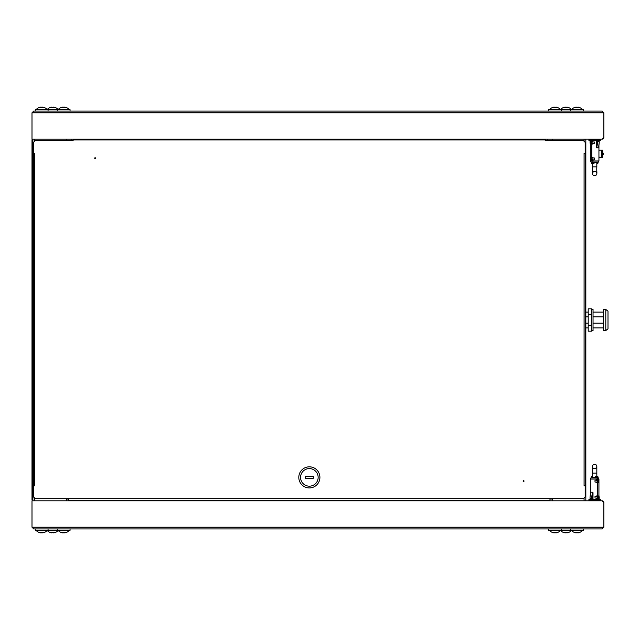 <?xml version="1.0" encoding="UTF-8"?>
<svg xmlns="http://www.w3.org/2000/svg" width="640" height="640" viewBox="0 0 640 640"><rect width="100%" height="100%" fill="white"/><g stroke="black" fill="none" stroke-linecap="round" stroke-linejoin="round"><path stroke-width="0.96" d="M33.76 111.048L32 112.808L33.76 111.048L602.104 111.048L603.864 112.808L602.104 111.048M32 139.2L602.104 139.2L603.864 137.44L603.864 112.808L32 112.808L32 139.2M602.104 139.2A1.76 1.76 0 0 0 603.864 137.44M585.832 500.8L585.832 139.2M552.4 140.592L552.4 139.2M552.4 500.8L552.4 499.04L549.976 499.04M32 140.72L32.88 140.72L32.88 142.48L32 142.48L32 140.08A0.88 0.88 0 0 1 32.88 139.2L32.88 500.8M68.728 499.04L66.312 499.04L66.312 500.8M66.312 139.2L66.312 140.592M602.104 528.952L603.864 527.192L602.104 528.952L33.76 528.952L32 527.192L32 500.8L602.104 500.8L603.864 502.56A1.76 1.76 0 0 0 602.104 500.8M33.76 528.952L32 527.192L603.864 527.192L603.864 502.56M71.152 139.2L71.152 140.592L71.152 139.2M547.56 139.2L547.56 140.592L547.56 139.2M512.368 500.256L512.368 500.8L512.368 500.256M602.72 153.28L603.6 153.28L603.6 154.16L602.72 154.16M598.936 156.728A0.704 0.704 0 0 1 599.2 157.24L602.72 157.24L602.72 150.2L599.2 150.2A0.704 0.704 0 0 1 598.936 150.704M591.248 162.176L591.4 163.52L592.656 163.52L592.616 162.52M592.072 141.928L592.984 141.928L591.976 141.488L591.84 140.52L591.84 160.936L592.28 162.08L591.792 162.12L591.752 163.52M591.216 162.2L590.32 160.936L598.936 160.936L598.936 144.52M592.04 161.984L591.176 162.12M592.024 163.52L591.848 162.12M590.384 141.624L589.968 141.752L590.32 144.52M590.336 157.944L590.32 160.056L591.232 160.056L591.232 157.592L590.32 157.592L591.232 157.592M591.232 159.704L590.336 159.704L590.32 160.936M592.072 160.056L592.072 157.592L592.808 157.592L592.072 157.592M590.32 157.592L590.336 143.688L591.088 143.688L591.08 141.928L590.336 141.928L590.32 144.04L591.232 144.04L591.232 141.576L590.32 141.576L591.232 141.576M592.808 144.04L592.072 144.04L592.072 141.576L592.808 141.576L592.072 141.576M590.928 139.64L591.784 139.2L590.928 139.64L590.928 140.52L600.344 140.52L600.344 139.64L588.912 139.64L588.912 140.52L590.928 140.52L590.928 139.64M592.176 161.984L591.84 160.32L594.256 159.704L594.256 157.944L592.072 157.944M592.736 163.52L592.592 162.08L592.656 163.52L594 163.52L593.456 163L594.256 162.176M593.68 162.52L597.928 162.52L598.128 162.08L596.824 163.52M597.84 141.752L599.288 141.752L598.704 147.784L596.688 147.784L597.84 141.752L597.432 141.624L596.664 141.624L596.344 147.6M599.288 141.752L597.432 141.624M598.704 147.784L598.832 145.352M592.072 143.688L592.984 143.688L591.84 144.304L591.84 157.328L592.984 157.944M590.816 142.616L591.048 141.928L590.824 142.616M590.824 143.008L591.216 143.688L591.08 141.928M590.808 142.928L591.08 143.688M592.984 141.928L594.256 141.928L594.256 143.688L592.984 143.688M597.312 163.52L597.856 163.52L597.48 162.52M597.856 163.52L597.856 163L597.816 163.52M593.96 163L593.296 162.84L593.256 163.52M593.296 162.84L593.768 162.2M592.592 162.08L593.832 162.12M593.976 162.08L598.368 162.08L598.936 160.936M591.088 157.944L591.216 159.576L591.216 157.944L590.824 158.624M590.816 158.632L591.24 159.576M592.072 159.704L592.984 159.704M598.832 141.624L598.704 140.744L596.256 141.184L596.256 147.344L596.688 147.784M596.864 140.744L596.696 141.184M596.824 141.624L596.824 140.744M596.256 145.36L596.72 145.36M596.208 175.04C597.464 173.048 596.544 173.112 596.824 166.92L592.424 166.92L592.424 173.512A2.2 2.2 -73.9 0 1 594.624 171.312A2.2 2.2 -105.8 0 1 596.824 173.512A2.2 2.2 -101.2 0 1 594.624 175.712A2.2 2.2 -79.1 0 1 592.424 173.512A2.2 2.2 -73.9 0 1 594.624 171.312A2.2 2.2 -105.8 0 1 596.824 173.512A2.2 2.2 -101.2 0 1 594.624 175.712A2.2 2.2 -79.1 0 1 592.424 173.512L592.904 172.152L594.624 171.312M592.656 162.52L592.024 162.52M34.64 153.44L33.536 153.44L33.536 142.352L35.296 140.592L73.128 140.592L73.128 139.912L545.576 139.912L545.576 140.592L583.408 140.592L585.168 142.352L585.168 153.44L584.072 153.44M34.64 153.792L34.64 485.824L33.536 485.824L33.536 496.912L35.296 498.672L549.976 498.672L549.976 500.256L68.728 500.256L68.728 498.672M584.072 485.824L585.168 485.824L585.168 496.912L583.408 498.672L549.976 498.672M584.072 485.472L584.072 153.792M73.128 139.912L73.128 139.2L545.576 139.2L545.576 139.912M584.424 153.792L585.168 153.792L585.168 485.472L584.424 485.472M34.288 485.472L33.536 485.472L33.536 153.792L34.288 153.792M95.128 158.632A0.44 0.44 0 0 0 95.568 158.192A0.44 0.44 0 0 0 95.128 157.752A0.44 0.44 0 0 0 94.688 158.192A0.44 0.44 0 0 0 95.128 158.632M523.584 480.632A0.44 0.44 0 0 0 523.144 481.072A0.44 0.44 0 0 0 523.584 481.512A0.44 0.44 0 0 0 524.024 481.072A0.44 0.44 0 0 0 523.584 480.632M300.56 477.376A8.8 8.8 0 0 0 309.352 486.176A8.8 8.8 0 0 0 318.152 477.376A8.8 8.8 0 0 0 309.352 468.584A8.8 8.8 0 0 0 300.56 477.376M298.8 477.376A10.56 10.56 0 0 0 309.352 487.936A10.56 10.56 0 0 0 319.912 477.376A10.56 10.56 0 0 0 309.352 466.824A10.56 10.56 0 0 0 298.8 477.376M315.056 500.8L315.088 500.256M303.648 500.8L303.616 500.256M313.312 476.496L305.392 476.496L305.392 478.256L313.312 478.256L313.312 476.496M32 142.48L32 497.92L32.88 497.92L32.88 499.672L32 499.672L32 497.92M593.04 327.92L603.6 327.92M603.6 323.168L593.04 323.168M585.832 327.92L588.208 327.92M588.208 323.168L585.832 323.168M605.8 309.44L608 311.2L608 328.8L605.8 330.56L603.6 330.56L603.6 309.44L605.8 309.44L605.8 330.56M591.72 309.44L593.04 309.44L593.04 330.56L591.72 330.56M591.72 325.584L591.72 331.176L588.208 331.176L588.208 325.584L591.72 325.584L591.72 308.824L588.208 308.824L588.208 314.416L591.72 314.416M588.208 325.584L588.208 314.416M603.6 316.832L593.04 316.832M588.208 316.832L585.832 316.832M578.304 107.16A7.216 6.64 104.4 0 1 578.632 107.224A7.216 6.64 104.4 0 1 579.704 107.576A7.216 6.64 104.4 0 0 578.632 107.224A7.216 6.64 104.4 0 0 578.304 107.16L578.296 107.16A6.456 4.992 -37.9 0 1 579.376 107.512A6.456 5.296 29.1 0 0 578.064 107.16L578.024 107.16A7.216 2.72 96 0 1 578.568 107.576A7.16 5.816 145.2 0 0 577.512 107.576A7.216 2.72 -96 0 0 576.888 107.16L576.824 107.16A6.456 2.512 -57.1 0 0 576.048 107.512A6.456 1.792 58.6 0 1 576.28 107.16L576.552 107.664M556.304 107.16A7.216 6.64 104.4 0 1 556.64 107.224A7.216 6.64 104.4 0 1 557.712 107.576A7.216 6.64 104.4 0 0 556.64 107.224A7.216 6.64 104.4 0 0 556.304 107.16L556.296 107.16A6.456 4.992 -37.9 0 1 557.384 107.512A6.456 5.296 29.1 0 0 556.072 107.16L556.032 107.16A7.216 2.72 96 0 1 556.576 107.576A7.16 5.816 145.2 0 0 555.512 107.576A7.216 2.72 -96 0 0 554.896 107.16L554.824 107.16A6.456 2.512 -57.1 0 0 554.056 107.512A6.456 1.792 58.6 0 1 554.288 107.16L554.56 107.664M567.064 107.232A6.456 4.368 47.2 0 0 566.752 107.16L566.952 107.664L567.184 107.16A7.216 7.176 156.6 0 1 568.68 107.568L568.664 107.576A7.216 7.176 -156.6 0 0 567.128 107.16L567.088 107.16A6.456 3.488 -53.6 0 1 567.752 107.512A6.456 4.056 50 0 0 566.664 107.16L566.496 107.576A7.16 6.28 -175.6 0 0 565.352 107.576L565.376 107.16L565.416 107.576M598.056 477.848L597.856 476.48L596.6 476.48L596.64 477.48M597.856 476.48L598.008 477.824M597.184 498.072L596.272 498.072L597.28 498.512L597.416 499.48L597.416 479.064L596.976 477.92L597.456 477.88L597.504 476.48M597.216 478.016L598.368 477.92L598.936 479.064L590.32 479.064L590.32 495.48M597.232 476.48L597.408 477.88M598.872 498.376L599.288 498.248L598.936 495.48M598.92 482.056L598.936 479.944L598.024 479.944L598.024 482.408L598.936 482.408L598.024 482.408M598.024 480.296L598.92 480.296L598.936 479.064M597.184 479.944L597.184 482.408L596.448 482.408L597.184 482.408M598.936 482.408L598.92 496.312L598.168 496.312L598.168 498.072L598.92 498.072L598.936 495.96L598.024 495.96L598.024 498.424L598.936 498.424L598.024 498.424M596.448 495.96L597.184 495.96L597.184 498.424L596.448 498.424L597.184 498.424M598.32 500.36L597.472 500.8L598.32 500.36L598.32 499.48L588.912 499.48L588.912 500.36L600.344 500.36L600.344 499.48L598.32 499.48L598.32 500.36M597.072 478.016L597.416 479.68L595 480.296L595 482.056L597.184 482.056M596.512 476.48L596.664 477.92L596.6 476.48L595.256 476.48L595.8 477L595 477.824M591.2 477.96L591.44 477L592.192 477L591.776 477.48M591.408 498.248L589.968 498.248L590.552 492.216L592.568 492.216L591.408 498.248L591.824 498.376L592.592 498.376L592.912 492.4M589.968 498.248L591.824 498.376M590.552 492.216L590.424 494.648M597.184 496.312L596.272 496.312L597.416 495.696L597.416 482.672L596.272 482.056M598.168 498.072L598.168 496.312M598.224 498.072L598.224 496.312M596.272 498.072L595 498.072L595 496.312L596.272 496.312M591.424 476.48L591.424 477L591.4 476.48L592.424 476.48M595.296 477L595.96 477.16L596 476.48M595.96 477.16L595.488 477.8M596.664 477.92L595.424 477.88M595.272 477.92L590.888 477.92L590.32 479.064M591.328 477.92L591.328 477.48L595.576 477.48M598.168 482.056L598.04 480.424L598.04 482.056L598.44 481.024M598.44 481.064L598.008 480.424M598.44 481.296L598.224 482.056M597.184 480.296L596.272 480.296M590.424 498.376L590.552 499.256L593 498.816L593 492.656L592.568 492.216M592.392 499.256L592.552 498.816M592.424 498.376L592.424 499.256M593 494.64L592.528 494.64M593.04 464.96C591.776 466.984 592.72 466.896 592.424 473.08L596.824 473.08L596.824 466.488A2.2 2.2 106.1 0 1 594.624 468.688A2.2 2.2 74.2 0 1 592.424 466.488A2.2 2.2 78.8 0 1 594.624 464.288A2.2 2.2 100.9 0 1 596.824 466.488A2.2 2.2 106.1 0 1 594.624 468.688A2.2 2.2 74.2 0 1 592.424 466.488A2.2 2.2 78.8 0 1 594.624 464.288A2.2 2.2 100.9 0 1 596.824 466.488L596.352 467.848L594.624 468.688M596.6 477.48L597.232 477.48M548.656 111.048L548.656 109.64L583.408 109.64L583.408 111.048M576.04 107.192L575.888 107.664L575.76 107.16A7.216 6.64 -104.4 0 0 575.432 107.224A7.216 6.64 -104.4 0 0 574.352 107.576A7.16 2.384 -120.5 0 1 574.56 107.56A7.16 2.384 -120.5 0 1 574.792 107.576A7.216 6.64 104.4 0 1 576.224 107.16L576.28 107.16M577.688 107.336A6.456 2.512 57.1 0 0 577.24 107.16L577.176 107.16M577.84 107.56L577.24 107.16M577.984 107.56L578.024 107.16M578.176 107.664L578.296 107.16M554.048 107.192L553.888 107.664L553.768 107.16A7.216 6.64 -104.4 0 0 553.432 107.224A7.216 6.64 -104.4 0 0 552.36 107.576A7.16 2.384 -120.5 0 1 552.568 107.56A7.16 2.384 -120.5 0 1 552.792 107.576A7.216 6.64 104.4 0 1 554.232 107.16L554.288 107.16M555.696 107.336A6.456 2.512 57.1 0 0 555.248 107.16L555.176 107.16M555.848 107.56L555.248 107.16M555.992 107.56L556.032 107.16M556.184 107.664L556.296 107.16M565.312 107.16L565.376 107.16A6.456 4.056 -50 0 1 565.408 107.16L565.192 107.664L564.936 107.16A6.456 3.84 51.5 0 0 564.16 107.512A6.456 4.368 -47.2 0 1 565.312 107.16M563.384 107.568L563.36 107.56A7.216 7.176 -156.6 0 1 564.888 107.16L564.92 107.16A7.216 7.176 156.6 0 1 564.936 107.16L564.944 107.216M565.504 107.568L565.408 107.16M565.472 107.16L565.568 107.568M566.032 107.56A7.16 6.28 175.6 0 1 566.496 107.568M566.872 107.664L567.088 107.16M564.92 107.16L565.12 107.664M547.56 500.8L547.56 500.256L547.56 500.8M539.2 500.256L539.2 500.8L539.2 500.256M504.008 500.256L504.008 500.8L504.008 500.256M494.768 500.8L494.768 500.256L494.768 500.8M486.416 500.256L486.416 500.8L486.416 500.256M477.176 500.8L477.176 500.256L477.176 500.8M468.816 500.256L468.816 500.8L468.816 500.256M459.576 500.8L459.576 500.256L459.576 500.8M451.224 500.256L451.224 500.8L451.224 500.256M441.984 500.8L441.984 500.256L441.984 500.8M433.624 500.256L433.624 500.8L433.624 500.256M71.152 500.8L71.152 500.256L71.152 500.8M79.512 500.256L79.512 500.8L79.512 500.256M88.744 500.8L88.744 500.256L88.744 500.8M97.104 500.256L97.104 500.8L97.104 500.256M106.344 500.8L106.344 500.256L106.344 500.8M114.704 500.256L114.704 500.8L114.704 500.256M123.936 500.8L123.936 500.256L123.936 500.8M132.296 500.256L132.296 500.8L132.296 500.256M141.536 500.8L141.536 500.256L141.536 500.8M149.896 500.256L149.896 500.8L149.896 500.256M159.128 500.8L159.128 500.256L159.128 500.8M167.488 500.256L167.488 500.8L167.488 500.256M176.728 500.8L176.728 500.256L176.728 500.8M185.08 500.256L185.08 500.8L185.08 500.256M579.704 532.424A7.216 6.64 75.6 0 1 578.632 532.776A7.216 6.64 75.6 0 0 579.704 532.424M557.712 532.424A7.216 6.64 75.6 0 1 556.64 532.776A7.216 6.64 75.6 0 0 557.712 532.424M583.408 528.952L583.408 530.36L548.656 530.36L548.656 528.952M567.064 532.768A6.456 4.368 132.8 0 1 566.752 532.84L566.696 532.84A6.456 4.056 130 0 0 567.752 532.488A6.456 3.488 -126.4 0 1 567.088 532.84L567.128 532.84A7.216 7.176 -23.4 0 0 568.664 532.424L568.704 532.44A7.216 7.216 0 0 0 571.536 530.408M568.664 532.424L568.696 532.44A7.216 7.176 23.4 0 1 567.184 532.84L566.952 532.336L566.752 532.84M565.416 532.424L565.376 532.84L565.352 532.424A7.16 6.28 -4.4 0 0 566.496 532.424A7.16 6.28 4.4 0 1 566.032 532.44M565.568 532.432L565.472 532.84L565.504 532.432M565.12 532.336L564.92 532.84A7.216 7.176 23.4 0 1 564.92 532.84A6.456 3.84 128.5 0 1 564.16 532.488A6.456 4.368 -132.8 0 0 565.312 532.84L565.376 532.84A6.456 4.056 -130 0 0 565.408 532.84L565.472 532.84M564.944 532.784L565.192 532.336L565.408 532.84M563.384 532.432L563.352 532.424A7.216 7.176 -23.4 0 0 564.888 532.84L564.92 532.84M566.496 532.424L566.664 532.84M567.088 532.84L566.872 532.336M578.024 532.808A7.216 6.64 -75.6 0 1 577.84 532.84L577.84 532.44M577.16 532.696L577.512 532.336L577.84 532.84M577.24 532.84A6.456 2.512 122.9 0 0 577.688 532.664M575.768 532.744L575.768 532.84A7.216 6.64 -75.6 0 1 575.432 532.776A7.216 6.64 -75.6 0 1 574.352 532.424A7.16 2.384 -59.5 0 0 574.56 532.44A7.16 2.384 -59.5 0 0 574.792 532.424A7.216 6.64 75.6 0 0 576.224 532.84L576.28 532.84A6.456 1.792 121.4 0 1 576.048 532.488A6.456 2.512 -122.9 0 0 576.824 532.84L576.888 532.84A7.216 2.72 -84 0 0 577.512 532.424A7.16 5.816 34.8 0 0 578.568 532.424A7.216 2.72 84 0 1 578.024 532.84L577.984 532.44M582.576 530.36A7.216 7.216 0 0 1 578.632 532.776A7.216 6.64 75.6 0 1 578.304 532.84L578.296 532.84A6.456 4.992 -142.1 0 0 579.376 532.488A6.456 5.296 150.9 0 1 578.064 532.84L578.024 532.84M576.552 532.336L576.28 532.84M578.296 532.84L578.176 532.336M575.768 532.84L575.888 532.336L575.992 532.84M556.024 532.808A7.216 6.64 -75.6 0 1 555.84 532.84L555.848 532.44M555.168 532.696L555.52 532.336L555.84 532.84M555.248 532.84A6.456 2.512 122.9 0 0 555.696 532.664M553.768 532.744L553.776 532.84A7.216 6.64 -75.6 0 1 553.432 532.776A7.216 6.64 -75.6 0 1 552.36 532.424A7.16 2.384 -59.5 0 0 552.568 532.44A7.16 2.384 -59.5 0 0 552.792 532.424A7.216 6.64 75.6 0 0 554.232 532.84L554.288 532.84A6.456 1.792 121.4 0 1 554.056 532.488A6.456 2.512 -122.9 0 0 554.824 532.84L554.896 532.84A7.216 2.72 -84 0 0 555.512 532.424A7.16 5.816 34.8 0 0 556.576 532.424A7.216 2.72 84 0 1 556.032 532.84L555.992 532.44M560.576 530.36A7.216 7.216 0 0 1 556.64 532.776L556.64 532.776A7.216 6.64 75.6 0 1 556.304 532.84L556.296 532.84A6.456 4.992 -142.1 0 0 557.384 532.488A6.456 5.296 150.9 0 1 556.072 532.84L556.032 532.84M554.56 532.336L554.288 532.84M556.296 532.84L556.184 532.336M553.776 532.84L553.888 532.336L554 532.84M527.752 500.8A2.64 2.64 0 0 0 527.072 500.256M524.496 500.256A2.64 2.64 0 0 0 523.816 500.8M520.064 500.256L520.064 500.8M531.504 500.8L531.504 500.256M39 107.576A7.216 6.64 -104.4 0 1 40.08 107.224A7.216 6.64 -104.4 0 0 39 107.576M61 107.576A7.216 6.64 -104.4 0 1 62.072 107.224A7.216 6.64 -104.4 0 0 61 107.576M35.296 111.048L35.296 109.64L70.048 109.64L70.048 111.048M53.296 107.576L53.336 107.16A6.456 4.056 50 0 0 53.304 107.16L53.36 107.576A7.16 6.28 175.6 0 0 52.216 107.576L52.048 107.16A6.456 4.056 -50 0 0 50.952 107.512A6.456 3.488 53.6 0 1 51.616 107.16L51.616 107.16A7.216 7.176 156.6 0 0 50.048 107.576L50 107.56A7.216 7.216 0 0 0 47.176 109.592M50.032 107.568A7.216 7.176 -156.6 0 1 51.528 107.16L51.76 107.664L51.96 107.16A6.456 4.368 -47.2 0 0 51.648 107.232M52.216 107.568A7.16 6.28 -175.6 0 1 52.672 107.56M53.136 107.568L53.24 107.16L53.2 107.568M53.768 107.216L53.52 107.664L53.24 107.16M53.768 107.16A7.216 7.176 -156.6 0 1 53.792 107.16L53.824 107.16A7.216 7.176 156.6 0 1 55.352 107.576L55.32 107.568M53.336 107.16L53.392 107.16A6.456 4.368 47.2 0 1 54.544 107.512A6.456 3.84 -51.5 0 0 53.792 107.16L53.592 107.664M51.616 107.16L51.832 107.664M40.688 107.192A7.216 6.64 104.4 0 1 40.872 107.16L40.864 107.56M41.544 107.304L41.2 107.664L40.872 107.16M41.464 107.16A6.456 2.512 -57.1 0 0 41.024 107.336M42.944 107.256L42.824 107.664L42.712 107.16M42.952 107.16A7.216 6.64 104.4 0 1 43.28 107.224A7.216 6.64 104.4 0 1 44.352 107.576A7.16 2.384 120.5 0 0 44.144 107.56A7.16 2.384 120.5 0 0 43.92 107.576A7.216 6.64 -104.4 0 0 42.48 107.16L42.424 107.16A6.456 1.792 -58.6 0 1 42.656 107.512A6.456 2.512 57.1 0 0 41.888 107.16L41.816 107.16A7.216 2.72 96 0 0 41.2 107.576A7.16 5.816 -145.2 0 0 40.144 107.576A7.216 2.72 -96 0 1 40.688 107.16L40.728 107.56M36.136 109.64A7.216 7.216 0 0 1 40.08 107.224L40.08 107.224A7.216 6.64 -104.4 0 1 40.408 107.16L40.416 107.16A6.456 4.992 37.9 0 0 39.336 107.512A6.456 5.296 -29.1 0 1 40.64 107.16L40.688 107.16M42.16 107.664L42.424 107.16M40.416 107.16L40.528 107.664M62.68 107.192A7.216 6.64 104.4 0 1 62.864 107.16L62.864 107.56M63.544 107.304L63.192 107.664L62.864 107.16M63.464 107.16A6.456 2.512 -57.1 0 0 63.016 107.336M64.936 107.256L64.816 107.664L64.704 107.16M64.944 107.16A7.216 6.64 104.4 0 1 65.272 107.224A7.216 6.64 104.4 0 1 66.352 107.576A7.16 2.384 120.5 0 0 66.144 107.56A7.16 2.384 120.5 0 0 65.912 107.576A7.216 6.64 -104.4 0 0 64.48 107.16L64.424 107.16A6.456 1.792 -58.6 0 1 64.656 107.512A6.456 2.512 57.1 0 0 63.88 107.16L63.816 107.16A7.216 2.72 96 0 0 63.192 107.576A7.16 5.816 -145.2 0 0 62.136 107.576A7.216 2.72 -96 0 1 62.68 107.16L62.72 107.56M58.128 109.64A7.216 7.216 0 0 1 62.072 107.224L62.072 107.224A7.216 6.64 -104.4 0 1 62.4 107.16L62.408 107.16A6.456 4.992 37.9 0 0 61.328 107.512A6.456 5.296 -29.1 0 1 62.64 107.16L62.68 107.16M64.152 107.664L64.424 107.16M62.408 107.16L62.528 107.664M40.528 532.336L40.416 532.84A7.216 6.64 -75.6 0 1 40.08 532.776A7.216 6.64 -75.6 0 1 39 532.424A7.216 6.64 -75.6 0 0 40.08 532.776A7.216 6.64 -75.6 0 0 40.408 532.84L40.408 532.84A6.456 4.992 142.1 0 1 39.336 532.488A6.456 5.296 -150.9 0 0 40.64 532.84L40.688 532.84A7.216 2.72 -84 0 1 40.144 532.424A7.16 5.816 -34.8 0 0 41.2 532.424A7.216 2.72 84 0 0 41.816 532.84L41.888 532.84A6.456 2.512 122.9 0 0 42.656 532.488A6.456 1.792 -121.4 0 1 42.424 532.84L42.16 532.336M62.528 532.336L62.408 532.84A7.216 6.64 -75.6 0 1 62.072 532.776A7.216 6.64 -75.6 0 1 61 532.424A7.216 6.64 -75.6 0 0 62.072 532.776A7.216 6.64 -75.6 0 0 62.4 532.84L62.4 532.84A6.456 4.992 142.1 0 1 61.328 532.488A6.456 5.296 -150.9 0 0 62.64 532.84L62.68 532.84A7.216 2.72 -84 0 1 62.136 532.424A7.16 5.816 -34.8 0 0 63.192 532.424A7.216 2.72 84 0 0 63.816 532.84L63.88 532.84A6.456 2.512 122.9 0 0 64.656 532.488A6.456 1.792 -121.4 0 1 64.424 532.84L64.152 532.336M47.176 530.408A7.216 7.216 0 0 0 50.008 532.44L50.048 532.424A7.216 7.176 23.4 0 0 51.584 532.84L51.584 532.84A6.456 3.488 126.4 0 1 50.952 532.488A6.456 4.056 -130 0 0 52.048 532.84L52.216 532.424A7.16 6.28 4.4 0 0 53.36 532.424L53.336 532.84A6.456 4.056 130 0 0 53.336 532.832L53.52 532.336L53.768 532.784M70.048 528.952L70.048 530.36L35.296 530.36L35.296 528.952M55.32 532.432L55.344 532.44A7.216 7.176 23.4 0 1 53.824 532.84L53.792 532.84A6.456 3.84 -128.5 0 0 54.544 532.488A6.456 4.368 132.8 0 1 53.392 532.84L53.296 532.424M53.592 532.336L53.792 532.84A7.216 7.176 -23.4 0 1 53.768 532.84M53.2 532.432L53.304 532.84M53.24 532.84L53.136 532.432M52.672 532.44A7.16 6.28 -4.4 0 1 52.216 532.432M50.032 532.432A7.216 7.176 -23.4 0 0 51.528 532.84L51.76 532.336L51.96 532.84M51.832 532.336L51.616 532.84M52.944 528.952L48.056 528.952L48.056 530.36M42.664 532.808L42.824 532.336L42.952 532.84A7.216 6.64 75.6 0 0 43.28 532.776A7.216 6.64 75.6 0 0 44.352 532.424A7.16 2.384 59.5 0 1 44.144 532.44A7.16 2.384 59.5 0 1 43.92 532.424A7.216 6.64 -75.6 0 1 42.48 532.84L42.424 532.84M41.024 532.664A6.456 2.512 -122.9 0 0 41.464 532.84L41.536 532.84M40.864 532.44L41.464 532.84M40.728 532.44L40.688 532.84M64.664 532.808L64.816 532.336L64.944 532.84A7.216 6.64 75.6 0 0 65.272 532.776A7.216 6.64 75.6 0 0 66.352 532.424A7.16 2.384 59.5 0 1 66.144 532.44A7.16 2.384 59.5 0 1 65.912 532.424A7.216 6.64 -75.6 0 1 64.48 532.84L64.424 532.84M63.016 532.664A6.456 2.512 -122.9 0 0 63.464 532.84L63.528 532.84M62.864 532.44L63.464 532.84M62.72 532.44L62.68 532.84M584.072 500.8L584.072 498.008M584.072 141.256L584.072 139.2M34.64 139.2L34.64 141.256M34.64 498.008L34.64 500.8M601.576 157.24L601.576 150.2M591.2 162.04L591.784 162.04M598.008 162.176L597.824 162.92L597.928 162.176M596.416 147.344L597.136 147.344M597.064 163.52L597.064 163M593.456 163.52L593.256 163M592.672 162.04L593.68 162.04M590.808 158.704L591.048 157.944M598.832 141.184L596.824 141.184M596.256 145.096L596.768 145.096M598.056 477.96L597.472 477.96M591.248 477.824L591.432 477.08L591.328 477.824M592.84 492.656L592.112 492.656M598.44 497.304L598.208 498.072M598.208 496.312L598.44 497.072M591.44 477L591.944 476.48M592.192 476.48L592.192 477M595.8 476.48L596 477M596.576 477.96L595.576 477.96M590.424 498.816L592.424 498.816M593 494.904L592.488 494.904M520.944 500.256L520.944 500.8M530.624 500.8L530.624 500.256M591.2 162.152L591.4 163.52M590.232 139.2L588.912 139.64M590.32 140.52L590.32 141.576M599.024 139.2L600.344 139.64M598.056 162.152L597.856 163M592.416 162.08L592.656 163.52M594.16 162.52L594 163.52M591.128 159.48L590.84 159.048M598.936 141.64L598.936 140.52M596.824 166.92L596.824 162.52M592.424 166.92L592.424 163.52M585.832 312.08L588.208 312.08M593.04 312.08L603.6 312.08M563.36 107.56A7.216 7.216 0 0 0 560.536 109.592A7.216 7.216 0 0 1 563.36 107.56M599.024 500.8L600.344 500.36M598.936 499.48L598.936 498.424M590.232 500.8L588.912 500.36M591.2 477.848L591.4 476.48M596.84 477.92L596.6 476.48M595.088 477.48L595.256 476.48M598.128 480.52L598.408 480.952M590.32 498.36L590.32 499.48M592.424 473.08L592.424 477.48M596.824 473.08L596.824 476.48M570.656 111.048L570.656 109.64M582.576 109.64A7.216 7.216 0 0 0 578.632 107.224M575.432 107.224A7.216 7.216 0 0 0 571.488 109.64M560.576 109.64A7.216 7.216 0 0 0 556.64 107.224M553.432 107.224A7.216 7.216 0 0 0 549.496 109.64M561.416 111.048L561.416 109.64M571.536 109.592A7.216 7.216 0 0 0 568.704 107.56M560.536 530.408A7.216 7.216 0 0 0 563.36 532.44M570.656 528.952L570.656 530.36M571.488 530.36A7.216 7.216 0 0 0 575.432 532.776M549.496 530.36A7.216 7.216 0 0 0 553.432 532.776M561.416 528.952L561.416 530.36M58.176 109.592A7.216 7.216 0 0 0 55.344 107.56M48.056 111.048L48.056 109.64M47.216 109.64A7.216 7.216 0 0 0 43.28 107.224M69.216 109.64A7.216 7.216 0 0 0 65.272 107.224M57.296 111.048L57.296 109.64M40.08 532.776L40.08 532.776A7.216 7.216 0 0 1 36.136 530.36M55.344 532.44A7.216 7.216 0 0 0 58.176 530.408A7.216 7.216 0 0 0 62.072 532.776A7.216 7.216 0 0 1 58.128 530.36M43.28 532.776A7.216 7.216 0 0 0 47.216 530.36M65.272 532.776A7.216 7.216 0 0 0 69.216 530.36M57.296 528.952L57.296 530.36"/></g></svg>

